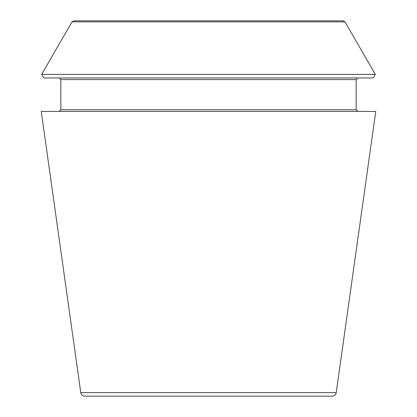 <?xml version="1.0" encoding="UTF-8"?>
<svg xmlns="http://www.w3.org/2000/svg" width="417" height="417" viewBox="0 0 417 417"><rect width="100%" height="100%" fill="white"/><g stroke="black" fill="none" stroke-linecap="round" stroke-linejoin="round"><path stroke-width="0.63" d="M336.227 392.637C335.753 394.81 334.408 395.978 332.187 396.15L84.813 396.15C82.571 395.962 81.226 394.79 80.773 392.637L41.247 111.412L375.753 111.412L336.227 392.637L80.773 392.637M345 21.872L343.233 20.85L73.767 20.85L72 21.872L41.684 74.377L375.316 74.377L345 21.872L72 21.872M375.316 74.377L373.246 77.963L43.754 77.963L41.684 74.377M357.802 111.412L356.17 109.78L356.17 79.595L357.802 77.963M356.17 109.78L60.83 109.78L59.198 111.412M356.17 79.595L60.83 79.595L59.198 77.963M60.83 109.78L60.83 79.595"/></g></svg>
